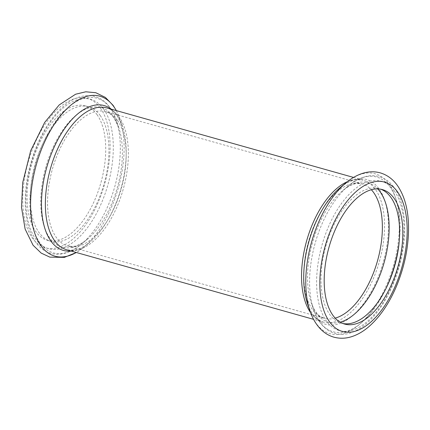 <?xml version="1.0" encoding="UTF-8"?>
<svg xmlns="http://www.w3.org/2000/svg" width="430" height="430" viewBox="0 0 430 430"><rect width="100%" height="100%" fill="white"/><g stroke="black" fill="none" stroke-linecap="round" stroke-linejoin="round"><path stroke-width="0.32" stroke-dasharray="2.15 1.61" d="M100.206 115.498A69.837 35.814 -74.3 0 1 99.776 196.537A69.837 35.814 -74.3 0 1 50.67 241.241A69.837 35.814 -74.3 0 1 35.136 164.308A69.837 35.814 -74.3 0 1 88.553 106.796A69.837 35.814 -74.3 0 1 100.206 115.498M96.997 114.595A69.837 35.814 -74.3 0 1 96.567 195.634A69.837 35.814 -74.3 0 1 47.467 240.338A69.837 35.814 -74.3 0 1 31.933 163.405A69.837 35.814 -74.3 0 1 85.344 105.893A69.837 35.814 -74.3 0 1 96.997 114.595M342.979 323.521A69.837 35.814 -74.3 0 1 341.356 323.145A69.837 35.814 -74.3 0 1 325.822 246.207A69.837 35.814 -74.3 0 1 379.238 188.7A69.837 35.814 -74.3 0 1 380.819 189.227M116.261 110.575A83.087 42.608 -74.3 0 1 119.922 118.965A83.087 42.608 -74.3 0 1 83.78 247.239A83.087 42.608 -74.3 0 1 76.277 252.485M100.4 108.091A77.599 39.797 -74.3 0 1 73.197 238.8A77.599 39.797 -74.3 0 1 25.623 172.457A77.599 39.797 -74.3 0 1 100.4 108.091M111.246 109.161A75.234 38.582 -74.3 0 1 116.799 114.987A75.234 38.582 -74.3 0 1 122.383 126.205A75.234 38.582 -74.3 0 1 89.66 242.353A75.234 38.582 -74.3 0 1 71.262 251.077M116.337 110.596L119.922 118.965L122.383 126.205L117.218 115.788C114.106 111.558 110.65 108.935 106.855 107.925A73.718 37.802 -74.3 0 1 119.158 117.105A73.718 37.802 -74.3 0 1 118.701 202.648A73.718 37.802 -74.3 0 1 66.87 249.835L73.664 250.271C78.566 249.674 83.898 247.035 89.66 242.353L83.78 247.239L76.352 252.507M113.326 116.648A72.493 37.173 -74.3 0 1 118.712 127.457A72.493 37.173 -74.3 0 1 87.182 239.37A72.493 37.173 -74.3 0 1 43.607 176.133A72.493 37.173 -74.3 0 1 113.326 116.648M117.454 120.357A69.837 35.814 -74.3 0 1 117.024 201.396A69.837 35.814 -74.3 0 1 67.924 246.105A69.837 35.814 -74.3 0 1 52.39 169.167A69.837 35.814 -74.3 0 1 105.802 111.66A69.837 35.814 -74.3 0 1 117.454 120.357M110.279 108.236A80.34 41.199 -74.3 0 1 116.245 120.217A80.34 41.199 -74.3 0 1 81.302 244.256A80.34 41.199 -74.3 0 1 33.008 174.172A80.34 41.199 -74.3 0 1 110.279 108.236M103.603 108.994A77.599 39.797 -74.3 0 1 76.4 239.703A77.599 39.797 -74.3 0 1 28.826 173.365A77.599 39.797 -74.3 0 1 103.603 108.994M346.129 182.702A83.087 42.608 -74.3 0 1 388.956 184.121A83.087 42.608 -74.3 0 1 377.169 303.155A83.087 42.608 -74.3 0 1 309.987 310.976M347.424 181.653A73.718 37.802 -74.3 0 1 363.038 180.105L356.244 179.67C351.342 180.267 346.01 182.906 340.248 187.588A75.234 38.582 -74.3 0 1 379.029 188.872A75.234 38.582 -74.3 0 1 368.354 296.657A75.234 38.582 -74.3 0 1 307.52 303.736C309.992 310.739 313.158 315.776 317.034 318.84L323.054 322.016A73.718 37.802 -74.3 0 1 310.546 312.546M353.557 177.434L363.038 180.105A73.718 37.802 -74.3 0 1 375.342 189.286A73.718 37.802 -74.3 0 1 374.885 274.829A73.718 37.802 -74.3 0 1 323.054 322.016L313.572 319.345M335.185 318.135A69.837 35.814 -74.3 0 1 324.107 318.281A69.837 35.814 -74.3 0 1 308.573 241.348A69.837 35.814 -74.3 0 1 361.985 183.841A69.837 35.814 -74.3 0 1 371.359 189.748M340.178 322.177A72.493 37.173 -74.3 0 1 311.196 302.489A72.493 37.173 -74.3 0 1 342.726 190.571A72.493 37.173 -74.3 0 1 377.723 188.91M386.161 288.138A80.34 41.199 -74.3 0 1 313.658 309.724A80.34 41.199 -74.3 0 1 348.606 185.685A80.34 41.199 -74.3 0 1 390.021 187.055A80.34 41.199 -74.3 0 1 399.18 241.95M394.288 190.899A77.599 39.797 -74.3 0 1 367.086 321.602A77.599 39.797 -74.3 0 1 319.512 255.264A77.599 39.797 -74.3 0 1 394.288 190.899M118.712 127.457L114.068 118.046C111.365 114.455 108.607 112.327 105.802 111.66L361.985 183.841L357.196 183.465C353.137 183.75 348.316 186.12 342.726 190.571L348.606 185.685C354.551 180.734 360.614 177.59 366.801 176.262C371.02 175.386 375.1 175.483 379.045 176.553C385.087 178.289 390.15 182.014 394.24 187.733C397.008 191.619 399.239 196.22 400.921 201.525C404.813 214.145 405.678 228.862 403.512 245.67C400.276 268.535 392.837 288.842 381.19 306.59C372.337 319.71 362.63 328.321 352.068 332.422C346.161 334.61 340.447 334.943 334.927 333.427C331.019 332.293 327.493 330.272 324.354 327.348C319.721 322.978 316.158 317.103 313.658 309.724L311.196 302.489C313.637 309.202 316.512 313.739 319.823 316.098L324.107 318.281L67.924 246.105L72.713 246.476C76.771 246.191 81.593 243.821 87.182 239.37L81.302 244.256C75.314 249.244 69.208 252.394 62.979 253.705C58.776 254.56 54.712 254.447 50.788 253.367C45.284 251.781 40.587 248.513 36.69 243.568C29.826 234.549 26.042 222.138 25.338 206.33C24.671 185.115 28.928 163.911 38.103 142.722C45.032 127.253 53.449 115.149 63.36 106.42C79.303 91.837 99.292 91.934 109.962 107.64C112.52 111.219 114.617 115.417 116.245 120.217L118.712 127.457M47.467 240.338L50.67 241.241M85.344 105.893L88.553 106.796M344.564 324.048L341.356 323.145M382.442 189.603L379.238 188.7"/><path stroke-width="0.64" d="M380.819 189.227A69.837 35.814 -74.3 0 1 390.892 197.397A69.837 35.814 -74.3 0 1 391.042 276.942A69.837 35.814 -74.3 0 1 342.979 323.521M394.095 198.305A69.837 35.814 -74.3 0 1 393.665 279.339A69.837 35.814 -74.3 0 1 344.564 324.048A69.837 35.814 -74.3 0 1 329.031 247.11A69.837 35.814 -74.3 0 1 382.442 189.603A69.837 35.814 -74.3 0 1 394.095 198.305M76.277 252.485A83.087 42.608 -74.3 0 1 35.362 168.28A83.087 42.608 -74.3 0 1 113.751 106.581A83.087 42.608 -74.3 0 1 116.261 110.575M71.262 251.077A75.234 38.582 -74.3 0 1 46.703 167.566A75.234 38.582 -74.3 0 1 111.246 109.161M313.572 319.345L66.87 249.835A73.718 37.802 -74.3 0 1 50.471 168.63A73.718 37.802 -74.3 0 1 106.855 107.925L353.557 177.434M309.987 310.976A83.087 42.608 -74.3 0 1 346.129 182.702C352.32 177.515 358.787 174.134 365.538 172.564C370.493 171.457 375.336 171.538 380.072 172.812C387.075 174.859 392.848 179.079 397.39 185.47C404.334 195.559 408.038 208.706 408.5 224.917C408.919 245.922 404.7 266.853 395.831 287.697C388.758 303.886 379.986 316.684 369.51 326.09C364.64 330.396 359.571 333.605 354.304 335.723C347.365 338.501 340.522 338.974 333.777 337.131C329.068 335.744 324.897 333.282 321.248 329.756C316.313 324.892 312.556 318.63 309.987 310.976L307.52 303.736A75.234 38.582 -74.3 0 1 340.248 187.588L346.129 182.702M397.497 191.801A77.599 39.797 -74.3 0 1 370.294 322.505A77.599 39.797 -74.3 0 1 322.72 256.167A77.599 39.797 -74.3 0 1 397.497 191.801M310.546 312.546A73.718 37.802 -74.3 0 1 306.654 240.811A73.718 37.802 -74.3 0 1 347.424 181.653M371.359 189.748A69.837 35.814 -74.3 0 1 373.638 192.538A69.837 35.814 -74.3 0 1 376.659 263.708A69.837 35.814 -74.3 0 1 335.185 318.135M377.723 188.91A72.493 37.173 -74.3 0 1 380.093 191.807A72.493 37.173 -74.3 0 1 383.221 265.681A72.493 37.173 -74.3 0 1 340.178 322.177M399.18 241.95A80.34 41.199 -74.3 0 1 386.161 288.138M116.337 110.596L113.117 105.377L105.388 97.416L95.804 92.719L85.758 91.794L75.594 94.224L59.233 104.904L44.688 122.41L30.691 150.72L22.715 182.573L21.5 207.319L25.123 229.056L33.062 245.213L41.189 253.098L49.837 257.129L64.371 257.376L76.352 252.507"/></g></svg>
